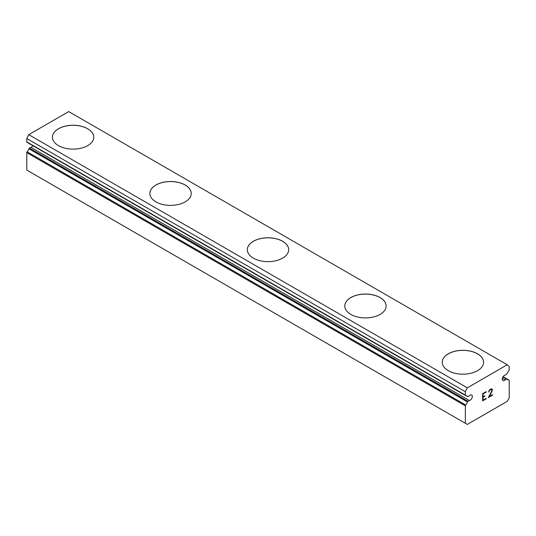 <?xml version="1.0" encoding="UTF-8"?>
<svg xmlns="http://www.w3.org/2000/svg" width="536" height="536" viewBox="0 0 536 536"><rect width="100%" height="100%" fill="white"/><g stroke="black" fill="none" stroke-linecap="round" stroke-linejoin="round"><path stroke-width="0.8" d="M465.349 423.293L467.292 424.418L507.25 401.35L509.2 397.973L509.2 380.52A0.898 0.516 -60 0 0 509.012 380.111A0.898 0.516 -60 0 0 508.865 380.064A6.546 3.779 -60 0 1 507.76 379.763A6.546 3.779 -60 0 1 507.063 379.133A0.898 0.516 -60 0 0 506.969 379.046A0.898 0.516 -60 0 0 506.52 379.086L505.153 379.877A3.102 1.789 -60 0 1 502.875 380.594A3.102 1.789 -60 0 1 503.693 375.944A3.102 1.789 -60 0 1 505.153 375.1L506.52 374.316A0.898 0.516 -60 0 0 507.063 373.646A6.546 3.779 -60 0 1 508.865 370.624A0.898 0.516 -60 0 0 509.2 369.786L509.2 366.396L507.25 364.775L467.292 387.843L465.349 391.716L465.349 395.106A0.898 0.516 -60 0 0 465.529 395.514A0.898 0.516 -60 0 0 465.683 395.555A6.546 3.779 -60 0 1 466.782 395.863A6.546 3.779 -60 0 1 467.486 396.493A0.898 0.516 -60 0 0 467.58 396.58A0.898 0.516 -60 0 0 468.029 396.533L469.395 395.749A3.102 1.789 -60 0 1 471.673 395.025A3.102 1.789 -60 0 1 470.849 399.682A3.102 1.789 -60 0 1 469.395 400.519L30.847 147.333L29.48 148.117A0.898 0.516 120 0 0 28.937 148.787A6.546 3.779 -60 0 1 27.135 151.809A0.898 0.516 120 0 0 26.8 152.646L26.8 170.1L465.349 423.293L465.349 405.839A0.898 0.516 -60 0 1 465.683 404.995L27.135 151.809M32.917 145.745A3.102 1.789 -60 0 1 32.307 146.489A3.102 1.789 -60 0 1 30.847 147.333M52.421 137.209A20.676 11.933 180 0 1 65.204 126.208A20.676 11.933 180 0 1 87.71 128.801A20.676 11.933 180 0 1 93.766 137.209M87.71 128.747A20.676 11.933 180 0 1 93.766 137.183A20.676 11.933 180 0 1 81.003 148.211A20.676 11.933 180 0 1 58.471 145.625A20.676 11.933 180 0 1 52.421 137.183A20.676 11.933 180 0 1 65.178 126.154A20.676 11.933 180 0 1 87.71 128.747M185.161 185.067A20.676 11.933 180 0 1 191.218 193.476A20.676 11.933 180 0 1 178.455 204.477A20.676 11.933 180 0 1 155.929 201.891A20.676 11.933 180 0 1 149.872 193.449A20.676 11.933 180 0 1 162.656 182.475A20.676 11.933 180 0 1 185.161 185.067M149.872 193.449A20.676 11.933 180 0 1 162.636 182.421A20.676 11.933 180 0 1 185.161 185.007A20.676 11.933 180 0 1 191.218 193.449M247.324 249.743A20.676 11.933 180 0 1 260.114 238.734A20.676 11.933 180 0 1 282.619 241.327A20.676 11.933 180 0 1 288.676 249.743M282.619 241.274A20.676 11.933 180 0 1 288.676 249.716A20.676 11.933 180 0 1 275.913 260.744A20.676 11.933 180 0 1 253.381 258.151A20.676 11.933 180 0 1 247.324 249.716A20.676 11.933 180 0 1 260.087 238.688A20.676 11.933 180 0 1 282.619 241.274M344.782 306.009A20.676 11.933 180 0 1 357.566 295.001A20.676 11.933 180 0 1 380.071 297.594A20.676 11.933 180 0 1 386.128 306.009M380.071 297.54A20.676 11.933 180 0 1 386.128 305.976A20.676 11.933 180 0 1 373.364 317.004A20.676 11.933 180 0 1 350.839 314.418A20.676 11.933 180 0 1 344.782 305.976A20.676 11.933 180 0 1 357.546 294.954A20.676 11.933 180 0 1 380.071 297.54M442.233 362.269A20.676 11.933 180 0 1 455.017 351.268A20.676 11.933 180 0 1 477.529 353.861A20.676 11.933 180 0 1 483.579 362.269M477.529 353.807A20.676 11.933 180 0 1 483.579 362.242A20.676 11.933 180 0 1 470.822 373.27A20.676 11.933 180 0 1 448.29 370.684A20.676 11.933 180 0 1 442.233 362.242A20.676 11.933 180 0 1 454.997 351.214A20.676 11.933 180 0 1 477.529 353.807M483.037 396.814L484.779 395.809L484.779 396.285L483.037 397.29L483.037 400.158L486.226 398.315L486.226 398.797L482.621 400.874L482.621 393.705L486.226 391.628L486.226 392.104L483.037 393.947L483.037 396.814L483.03 393.94L486.219 392.097L486.219 391.635M483.037 400.158L483.03 397.283L484.765 396.278L484.765 395.816M482.621 400.861L486.219 398.791L486.219 398.322M489.134 391.769L489.12 391.367L488.711 392.01L489.006 390.711L489.917 389.498L491.713 388.808L492.323 389.505L492.008 388.969M492.323 389.505L492.323 390.215L492.309 389.498M492.323 390.215L492.021 391.072L492.309 390.208M492.021 391.072L491.144 392.928L492.008 391.066M491.144 392.928L489.214 396.593L491.13 392.922M489.214 396.593L492.604 394.637L492.604 395.112L492.597 394.637M488.711 391.997L489.12 391.762M489.408 390.59L489.938 389.947L489.408 390.59M489.951 389.953L491.063 389.297L489.951 389.953M491.077 389.303L491.613 389.297L491.077 389.303M491.626 389.303L491.619 391.226L488.336 397.578L492.604 395.112M488.35 397.558L492.597 395.106M465.683 404.995A6.546 3.779 -60 0 0 467.486 401.98A0.898 0.516 -60 0 1 468.029 401.31L469.395 400.519M507.25 364.775L68.709 111.582L28.75 134.65L26.8 138.523L26.8 141.913A0.898 0.516 120 0 0 26.988 142.321A0.898 0.516 120 0 0 27.135 142.362M505.153 379.877L502.353 378.262M467.292 387.843L28.75 134.65M465.349 391.716L26.8 138.523M508.865 380.064L503.056 376.714M506.842 379.006L503.009 376.788M506.52 379.086L502.889 376.989M465.349 395.106L26.8 141.913M467.486 396.493L465.885 395.568M468.029 401.31L29.48 148.117M467.486 401.98L28.937 148.787M465.349 405.839L26.8 152.646M509.012 380.111L503.083 376.681M506.969 379.046L503.023 376.768M465.529 395.514L26.988 142.321M467.58 396.58L465.824 395.561"/></g></svg>
